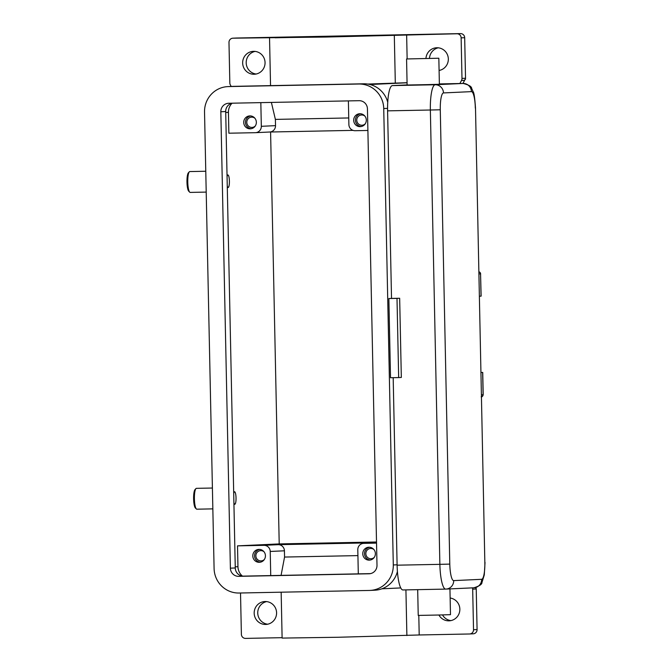 <?xml version="1.0" encoding="UTF-8"?>
<svg xmlns="http://www.w3.org/2000/svg" width="672" height="672" viewBox="0 0 672 672"><rect width="100%" height="100%" fill="white"/><g stroke="black" fill="none" stroke-linecap="round" stroke-linejoin="round"><path stroke-width="1.01" d="M472.441 587.857A4.166 4.074 87.3 0 1 472.676 589.168L473.525 629.731A4.166 4.074 87.3 0 1 469.543 633.982L419.202 634.973L418.799 615.409M281.156 592.192L282.114 638.089L338.47 637.258L419.202 634.973M240.584 592.99A4.166 4.074 87.3 0 0 240.534 593.746L241.382 634.309A4.166 4.074 87.3 0 0 245.54 638.4L282.106 637.678M472.676 589.168L476.23 589A4.166 4.074 -92.7 0 0 476.07 587.924A4.166 4.074 -92.7 0 0 476.053 587.891L475.608 587.908L476.053 587.891M476.23 589L477.078 629.563L473.525 629.731M473.088 633.814A4.166 4.074 -92.7 0 0 477.078 629.563M442.504 614.922A11.466 11.206 -92.7 0 0 450.954 620.6M266.633 601.6A11.466 11.206 -92.7 0 0 267.683 624.212M265.146 601.524A11.466 11.206 87.3 0 1 276.578 612.62A11.466 11.206 87.3 0 1 265.625 624.448A11.466 11.206 87.3 0 1 254.184 613.36A11.466 11.206 87.3 0 1 265.146 601.524M450.139 598.013A11.466 11.206 87.3 0 1 448.896 620.836A11.466 11.206 87.3 0 1 438.917 615.014M465.528 78.254L461.983 78.414A4.166 4.074 87.3 0 1 461.479 80.514L464.587 80.371A4.166 4.074 -92.7 0 0 464.957 79.397L465.402 79.372A4.166 4.074 -92.7 0 0 465.528 78.254L464.68 37.691A4.166 4.074 -92.7 0 0 460.522 33.6L236.519 38.018A4.166 4.074 -92.7 0 0 236.309 38.027M464.587 80.371L462.924 83.454M231.244 86.453L230.429 85.075A4.166 4.074 87.3 0 1 229.832 83L228.984 42.437A4.166 4.074 87.3 0 1 232.974 38.186L325.895 37.044L456.968 33.768A4.166 4.074 87.3 0 1 461.135 37.85L464.68 37.691M255.108 51.4A11.466 11.206 -92.7 0 0 256.158 74.021M438.379 47.788A11.466 11.206 -92.7 0 0 429.492 58.33M425.956 58.397A11.466 11.206 87.3 0 1 448.283 58.078A11.466 11.206 87.3 0 1 439.085 70.468M253.621 51.332A11.466 11.206 87.3 0 1 265.054 62.42A11.466 11.206 87.3 0 1 254.1 74.256A11.466 11.206 87.3 0 1 242.659 63.16A11.466 11.206 87.3 0 1 253.621 51.332M461.983 78.414L461.135 37.85M212.411 488.032L196.417 488.342A10.424 2.218 88.9 0 0 195.938 488.603A10.424 2.218 88.9 0 0 194.401 498.868A10.424 2.218 88.9 0 0 196.342 508.948A10.424 2.218 88.9 0 0 196.829 509.191L212.848 508.872M195.938 488.603L194.989 489.644A9.383 1.999 88.9 0 0 193.612 498.884A9.383 1.999 88.9 0 0 195.35 507.948L196.342 508.948M206.212 192.091L190.193 192.41A10.424 2.218 -91.1 0 1 189.706 192.167A10.424 2.218 -91.1 0 1 187.774 182.087A10.424 2.218 -91.1 0 1 189.302 171.83A10.424 2.218 -91.1 0 1 189.781 171.57L205.775 171.251M189.706 192.167L188.714 191.167A9.383 1.999 -91.1 0 1 186.976 182.104A9.383 1.999 -91.1 0 1 188.353 172.864L189.302 171.83M459.866 83.521L461.479 80.514M407.14 58.943L406.636 34.759M407.072 82.715L367.76 84.067M376.522 542.472L295.781 543.976L376.513 542.094M376.513 541.993L279.216 543.917L237.518 545.857L263.987 545.336A6.25 6.107 87.3 0 1 270.228 551.46L270.732 575.585M376.53 542.732L278.183 544.673A6.25 6.107 -92.7 0 1 284.424 550.805L284.558 557.054L357.916 555.61M376.538 543.11L363.77 543.362A6.25 6.107 -92.7 0 0 357.798 549.738L358.302 573.854M270.589 132.006L279.216 543.917M281.072 575.383L284.558 557.054M242.357 576.047A12.508 12.222 87.3 0 1 237.955 566.698L237.518 545.857M232.243 103.194A8.341 8.148 -92.7 0 0 225.7 111.535L235.267 567.949A8.341 8.148 -92.7 0 0 243.583 576.122L370.465 573.619M367.441 108.864L377 565.278A8.341 8.148 87.3 0 1 369.029 573.779L238.703 576.349A8.341 8.148 87.3 0 1 230.387 568.176L220.828 111.762A8.341 8.148 87.3 0 1 228.791 103.261L359.125 100.691A8.341 8.148 87.3 0 1 367.441 108.864M393.296 564.959A25.015 24.444 87.3 0 1 370.02 590.428A25.015 24.444 87.3 0 1 369.382 590.453L239.056 593.023A25.015 24.444 87.3 0 1 214.091 568.495L204.532 112.081A25.015 24.444 87.3 0 1 227.808 86.612A25.015 24.444 87.3 0 1 228.446 86.587L358.772 84.017A25.015 24.444 87.3 0 1 383.729 108.545L393.296 564.959L397.102 564.782M227.808 86.612L232.688 86.386A25.015 24.444 87.3 0 1 233.327 86.36L363.653 83.79A25.015 24.444 87.3 0 1 387.736 102.203M397.412 571.477A25.015 24.444 87.3 0 1 374.9 590.201L370.02 590.428M348.751 117.953L275.386 119.398L271.379 102.421M269.539 132.023A6.25 6.107 -92.7 0 0 275.52 125.647L275.386 119.398M353.018 130.376L269.623 132.023M232.042 103.236A12.508 12.222 87.3 0 0 228.438 112.367L228.875 133.207L255.343 132.686A6.25 6.107 -92.7 0 0 261.324 126.311L260.828 102.631M367.895 130.46L355.127 130.712A6.25 6.107 87.3 0 1 348.886 124.58L348.39 100.901M360.133 126.655A6.46 6.317 87.3 0 1 353.69 120.406A6.46 6.317 87.3 0 1 359.864 113.736A6.46 6.317 87.3 0 1 366.307 119.986A6.46 6.317 87.3 0 1 360.133 126.655M360.587 113.761A6.46 6.317 -92.7 0 0 361.183 126.546M369.214 560.146A6.46 6.317 87.3 0 1 362.771 553.896A6.46 6.317 87.3 0 1 368.945 547.226A6.46 6.317 87.3 0 1 375.388 553.476A6.46 6.317 87.3 0 1 369.214 560.146M369.667 547.252A6.46 6.317 -92.7 0 0 370.264 560.036M227.069 176.686A6.25 1.336 -91.1 0 1 227.942 174.98A6.25 1.336 -91.1 0 1 229.396 181.171A6.25 1.336 -91.1 0 1 228.194 187.488L227.783 187.496A6.25 1.336 -91.1 0 1 227.287 187.068M227.044 175.468A6.25 1.336 -91.1 0 1 227.539 174.989L227.942 174.98M233.898 502.648A6.25 1.336 88.9 0 0 234.83 504.269L234.419 504.277A6.25 1.336 -91.1 0 1 233.923 503.849M233.68 492.248A6.25 1.336 -91.1 0 1 234.175 491.77L234.578 491.761A6.25 1.336 88.9 0 0 233.705 493.466M234.83 504.269A6.25 1.336 88.9 0 0 236.032 497.952A6.25 1.336 88.9 0 0 234.578 491.761M228.194 187.488A6.25 1.336 -91.1 0 1 227.262 185.867M250.169 128.822A6.46 6.317 87.3 0 1 243.726 122.573A6.46 6.317 87.3 0 1 249.9 115.903A6.46 6.317 87.3 0 1 256.351 122.153A6.46 6.317 87.3 0 1 250.169 128.822M250.631 115.928A6.46 6.317 -92.7 0 0 251.219 128.713M259.249 562.313A6.46 6.317 87.3 0 1 252.806 556.063A6.46 6.317 87.3 0 1 258.98 549.394A6.46 6.317 87.3 0 1 265.432 555.643A6.46 6.317 87.3 0 1 259.249 562.313M259.711 549.419A6.46 6.317 -92.7 0 0 260.299 562.204M254.898 118.247A5.124 5.006 -92.7 0 0 246.8 122.447A5.124 5.006 -92.7 0 0 255.259 126.017M373.934 549.562A5.124 5.006 -92.7 0 0 365.845 553.77A5.124 5.006 -92.7 0 0 374.296 557.332M364.854 116.08A5.124 5.006 -92.7 0 0 356.765 120.28A5.124 5.006 -92.7 0 0 365.215 123.841M263.978 551.737A5.124 5.006 -92.7 0 0 255.881 555.937A5.124 5.006 -92.7 0 0 264.34 559.499M481.043 372.439L482.731 372.422L481.051 372.506M479.447 296.226L481.127 296.142L480.564 273.857A2.083 2.033 -92.7 0 0 478.943 271.849M417.69 589.655L418.228 615.418L438.589 615.023L450.484 614.67L449.946 588.907M399.664 298.259L401.327 377.454L398.664 377.58L397.001 298.385L399.664 298.259L391.524 298.427L387.593 110.855A25.015 5.326 -91.1 0 1 392.389 85.596L407.114 84.916M445.662 589.1L402.956 589.949A25.015 5.326 -91.1 0 1 402.923 589.949A25.015 5.326 -91.1 0 1 397.11 565.186L393.179 377.689M391.524 298.427L388.861 298.544L390.516 377.74L398.664 377.58M397.001 298.385L388.861 298.544M438.833 58.22L439.379 84.277L427.484 84.622L407.114 85.025L406.568 58.968L438.833 58.22L406.568 58.968M460.522 33.6L456.968 33.768M232.974 38.186L236.519 38.018M395.312 83.269L394.313 35.33M390.188 35.381L275.108 37.792M406.879 635.544L405.922 589.89M407.072 82.782L369.97 84.512M263.987 545.336L278.183 544.673M270.228 551.46L284.424 550.805M237.955 566.698L235.242 566.824M387.568 108.368L383.729 108.545M363.653 83.79L358.772 84.017M233.327 86.36L228.446 86.587M225.7 111.535L220.828 111.762M235.267 567.949L230.387 568.176M243.583 576.122L238.703 576.349M369.457 573.754L369.029 573.779M261.324 126.311L275.52 125.647M228.438 112.367L225.725 112.493M481.16 396.85C481.715 397.286 482.395 396.581 483.193 394.724L483.101 394.733A2.083 2.033 87.3 0 1 481.555 396.791M478.985 273.924L480.564 273.857L481.034 296.15M482.63 372.431L483.101 394.733L481.513 394.8M484.84 562.464L475.507 108.125L484.84 562.464A16.674 3.553 -91.1 0 1 481.639 579.306L453.692 580.608A8.341 8.148 87.3 0 1 445.721 589.1A25.015 5.326 88.9 0 0 445.721 589.1L473.878 587.798A8.341 8.148 -92.7 0 0 481.639 579.306M453.692 580.608A16.674 3.553 -91.1 0 1 449.795 564.102L439.874 564.346A25.015 5.326 88.9 0 0 445.687 589.1L402.923 589.949M449.795 564.102L440.278 109.771L430.357 110.015L439.874 564.346L397.11 565.186M463.168 83.454A25.015 5.326 88.9 0 0 463.134 83.454A25.015 5.326 88.9 0 0 463.1 83.454A8.341 8.148 87.3 0 1 471.425 91.627A16.674 3.553 -91.1 0 1 475.322 108.133M440.278 109.771A16.674 3.553 -91.1 0 1 443.478 92.929A8.341 8.148 -92.7 0 0 435.154 84.756A25.015 5.326 88.9 0 0 430.357 110.015L387.593 110.855M443.478 92.929L471.425 91.627M475.507 108.125C474.818 98.154 474.046 92.711 473.189 91.795L471.685 88.494C471.677 86.545 468.829 84.865 463.134 83.454L439.37 83.924L463.1 83.454L435.154 84.756L392.389 85.596M236.41 38.027L232.865 38.186M473.197 633.814L469.652 633.973M270.547 85.806L269.539 37.867M400.764 587.924L381.914 588.806M269.699 132.014L255.503 132.678M478.943 271.832L480.001 272.362L480.665 273.848M482.731 372.422L483.193 394.724M485.024 562.456L484.285 574.921L481.958 582.473C482.034 584.329 479.338 586.102 473.878 587.798"/></g></svg>
